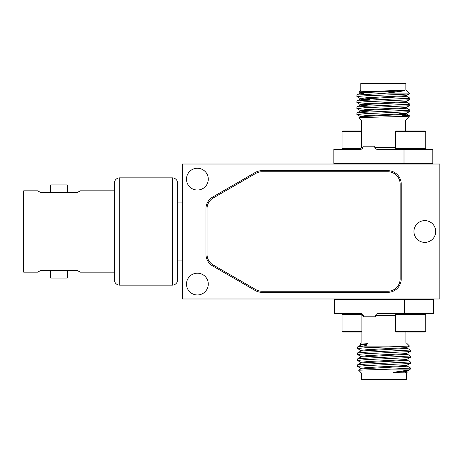 <?xml version="1.0" encoding="UTF-8"?>
<svg xmlns="http://www.w3.org/2000/svg" width="463" height="463" viewBox="0 0 463 463"><rect width="100%" height="100%" fill="white"/><g stroke="black" fill="none" stroke-linecap="round" stroke-linejoin="round"><path stroke-width="0.69" d="M439.85 298.982L182.364 298.982L182.364 164.018L439.85 164.018L439.85 298.982M197.383 190.033A10.892 10.892 0 0 1 186.491 179.146A10.892 10.892 0 0 1 197.383 168.254A10.892 10.892 0 0 1 208.275 179.146A10.892 10.892 0 0 1 197.383 190.033M197.383 294.96A10.892 10.892 0 0 1 186.491 284.068A10.892 10.892 0 0 1 197.383 273.182A10.892 10.892 0 0 1 208.275 284.068A10.892 10.892 0 0 1 197.383 294.96M424.831 242.392A10.892 10.892 0 0 1 413.939 231.5A10.892 10.892 0 0 1 424.831 220.608A10.892 10.892 0 0 1 435.718 231.5A10.892 10.892 0 0 1 424.831 242.392M212.673 197.059A13.41 13.41 0 0 0 205.966 208.668L205.966 254.332A13.41 13.41 0 0 0 212.673 265.941L255.263 290.532A13.41 13.41 0 0 0 261.971 292.332L387.815 292.332A13.41 13.41 0 0 0 401.224 278.923L401.224 184.077A13.41 13.41 0 0 0 387.815 170.668L261.971 170.668A13.41 13.41 0 0 0 255.263 172.468L212.673 197.059M207.036 254.332L207.036 208.668A12.339 12.339 0 0 1 213.206 197.985L255.802 173.394A12.339 12.339 0 0 1 261.971 171.744L387.815 171.744A12.339 12.339 0 0 1 400.154 184.077L400.154 278.923A12.339 12.339 0 0 1 387.815 291.256L261.971 291.256A12.339 12.339 0 0 1 255.802 289.606L213.206 265.015A12.339 12.339 0 0 1 207.036 254.332M407.029 365.973L410.282 367.859L409.431 368.16L391.93 369.109L410.334 369.109L409.489 369.908L393.255 372.356L406.3 371.5L409.489 369.908M360.718 368.988L360.718 368.282L367.512 367.524L406.3 365.538L410.282 363.484L365.214 365.654L357.471 366.407L360.775 368.345M360.718 363.027L360.718 362.321L367.512 361.562L406.3 359.577L410.282 357.523L365.214 359.693L357.471 360.445L360.775 362.384M360.718 357.071L360.718 356.36L367.512 355.607L406.3 353.616L410.282 351.562L365.214 353.732L357.471 354.484L360.775 356.423M360.718 351.11L360.718 350.398L367.512 349.646L406.3 347.655L409.477 346.069L365.214 347.771L357.471 348.523L360.775 350.462M360.718 345.149L360.718 344.437L367.466 343.685M388.006 346.868L357.945 346.868L366.164 345.525L367.483 343.662L360.202 344.142L360.775 344.501M360.202 344.142L361.371 342.973L406.433 342.973L409.477 346.069M407.029 348.089L410.282 349.976L410.282 351.562M407.029 354.05L410.282 355.937L410.282 357.523M407.029 360.011L410.282 361.898L410.282 363.484M391.93 369.109L358.622 370.203L360.781 368.953L406.3 366.285L407.087 366.042L407.087 365.336M358.622 370.203L361.371 373.01L406.433 373.01L407.313 372.136L393.255 372.356M410.334 361.956L365.214 364.184L357.529 364.879L357.471 366.407M410.334 355.995L365.214 358.223L357.529 358.918L357.471 360.445M410.334 350.034L365.214 352.262L357.529 352.956L357.471 354.484M357.945 346.868L357.471 347.053L357.471 348.523M357.529 346.995L360.781 345.109L366.922 344.46M357.529 352.956L360.781 351.07L406.3 348.402L407.087 348.164L407.087 347.453M357.529 358.918L360.781 357.031L406.3 354.363L407.087 354.126L407.087 353.414M357.529 364.879L360.781 362.992L406.3 360.324L407.087 360.087L407.087 359.375M405.374 372.356L407.087 372.003L407.087 371.291M361.371 373.01L361.371 379.446L406.433 379.446L406.433 373.01M363.652 316.79L375.331 316.79L375.331 315.72C376.072 314.157 377.171 313.439 378.63 313.573L433.403 313.573L433.403 299.625L334.402 299.625L334.402 313.573L360.347 313.573C361.806 313.439 362.905 314.157 363.652 315.72L363.652 316.79M404.575 313.573L404.575 299.625M361.91 332.029L342.765 332.029L342.03 331.601L342.03 314.313A0.741 0.741 0 0 1 342.765 313.573M342.03 331.601L361.91 331.601M351.932 299.625A7.796 1.586 180 0 1 349.739 298.982M364.358 298.982A7.796 1.586 180 0 1 362.164 299.625M359.71 298.982A7.796 1.586 180 0 1 357.048 299.081A7.796 1.586 180 0 1 354.386 298.982M425.781 331.601L425.04 332.029L396.478 332.029L395.738 331.601L425.781 331.601L425.781 314.313L395.738 314.313L396.478 313.573M414.356 299.625L417.013 298.982M419.142 298.982L418.425 299.625M412.163 298.982L409.309 299.625M408.198 298.982L405.096 299.625M403.14 299.625L402.741 298.982M403.487 298.982L403.03 299.081M360.202 98.532L356.95 96.645L356.95 95.06L376.008 93.891C389.591 92.895 399.106 91.813 404.54 90.644C398.631 91.286 377.588 91.877 366.933 92.496L360.202 93.179L363.802 93.769M406.514 95.517L406.514 96.229L405.721 96.466L360.202 99.14L369.763 100.101M406.514 101.478L406.514 102.19L405.721 102.427L366.933 104.412L360.202 105.101L369.763 106.062M406.514 107.439L406.514 108.151L405.721 108.388L366.933 110.373L360.202 111.062L369.763 112.023M399.719 113.354L404.737 113.724M406.514 113.4L406.514 114.112L405.721 114.349L366.933 116.335L360.202 117.017L362.946 117.544M402.017 115.229C408.071 115.518 410.542 115.819 409.437 116.132L405.86 120.027L360.799 120.027L358.709 117.886L365.573 117.452C378.931 117 406.908 116.549 409.437 116.132L409.703 115.924L406.45 114.037M369.734 115.449L357.801 114.714L356.898 114.471L356.95 112.943L364.641 112.249L408.858 110.263L409.703 109.962L406.45 108.082M369.734 109.488L357.801 108.753L356.898 108.51L356.95 106.982L364.641 106.287L408.858 104.302L409.703 104.001L406.45 102.12M369.734 103.527L357.801 102.792L356.898 102.549L356.95 101.021L364.641 100.326L408.858 98.341L409.703 98.04L406.45 96.159M376.008 93.891L408.511 93.891L409.581 93.711L405.86 89.99L360.799 89.99L358.981 91.859M358.964 91.824L392.068 90.644L404.54 90.644M356.898 96.588L364.641 95.835C377.495 95.187 403.464 94.545 408.511 93.891M356.898 102.549L364.641 101.796L408.858 99.811L409.755 99.568L409.755 98.104M356.898 108.51L364.641 107.757L408.858 105.772L409.755 105.529L409.755 104.065M356.898 114.471L364.641 113.719L408.858 111.733L409.755 111.49L409.755 110.02M409.437 116.132L402.017 116.132M409.709 111.548L405.721 113.603L366.933 115.594L360.145 116.346L360.145 117.093M361.916 116.705L370.811 117.295M409.709 105.587L405.721 107.642L366.933 109.633L360.145 110.385L360.145 111.132M409.709 99.626L405.721 101.681L366.933 103.671L360.145 104.424L360.145 105.17M409.564 93.746L405.721 95.719L366.933 97.71L360.145 98.463L360.145 99.209M361.916 98.822L363.802 98.984M376.031 99.643L378.659 99.748M392.068 90.644L366.933 91.749L360.145 92.502L360.145 93.248M405.86 89.99L405.86 83.554L360.799 83.554L360.799 89.99M363.073 146.21L363.073 147.28C362.332 148.843 361.227 149.561 359.768 149.427L333.829 149.427L333.829 163.375L404.002 163.375L404.002 149.427L378.057 149.427C376.598 149.561 375.499 148.843 374.752 147.28L374.752 146.21L363.073 146.21M363.802 98.648L363.802 99.643L369.52 99.643M404.002 163.375L432.83 163.375L432.83 149.427L404.002 149.427M342.765 149.427A0.741 0.741 0 0 1 342.03 148.687L342.03 131.399L342.765 130.971L361.331 130.971M361.331 131.399L342.03 131.399M347.927 164.018L347.939 163.375M362.164 163.375A7.796 1.586 0 0 1 364.358 164.018M349.739 164.018A7.796 1.586 0 0 1 351.932 163.375M354.386 164.018A7.796 1.586 0 0 1 357.048 163.919A7.796 1.586 0 0 1 359.71 164.018M395.738 131.399L396.478 130.971L425.04 130.971L425.781 131.399L395.738 131.399L395.738 148.687L425.781 148.687L425.04 149.427M414.356 163.375L417.013 164.018M419.142 164.018L418.425 163.375M405.096 163.375L408.198 164.018M403.14 163.375L403.03 163.919L403.487 164.018M403.03 163.919L402.741 164.018M37.526 190.837L40.761 192.446L50.617 192.446L50.617 184.94L67.349 184.94L67.349 192.446L77.205 192.446L40.761 192.446L37.526 190.837L23.792 190.837A0.642 0.642 0 0 0 23.15 191.479L23.15 271.521A0.642 0.642 0 0 0 23.792 272.163L37.526 272.163L40.761 270.554L50.617 270.554L50.617 278.06L67.349 278.06L67.349 270.554L77.205 270.554L40.761 270.554M79.497 191.329L80.44 190.837L114.344 190.837M114.344 272.163L80.44 272.163L77.205 270.554L80.44 272.163M38.47 271.671L37.526 272.163M80.44 190.837L77.205 192.446M119.709 177.856A5.365 5.365 0 0 0 114.344 183.221L114.344 279.779A5.365 5.365 0 0 0 119.709 285.144L119.709 177.856L172.277 177.856A5.365 5.365 0 0 1 177.642 183.221L177.642 279.779A5.365 5.365 0 0 1 172.277 285.144L119.709 285.144M177.642 260.895L182.364 260.895M182.364 202.105L177.642 202.105M363.652 315.72L361.91 315.72L361.91 342.973M395.738 315.72L375.331 315.72M361.383 314.313L342.03 314.313M361.331 120.027L361.331 147.28L363.073 147.28M374.752 147.28L395.738 147.28M342.03 148.687L360.81 148.687M23.792 190.837L23.792 272.163M172.277 285.144L172.277 177.856M410.334 369.109L410.334 367.917M405.895 332.029L405.895 342.973M361.91 315.72C361.777 314.423 361.059 313.711 359.763 313.573M401.82 298.982L401.82 299.625M365.984 298.982L365.984 299.625M347.823 299.625L347.823 299.295M425.781 314.313L425.04 313.573M395.738 331.601L395.738 314.313M360.202 93.179L356.95 95.06M360.202 99.14L356.95 101.021M360.202 105.101L356.95 106.982M360.202 111.062L356.95 112.943M360.202 117.017L358.709 117.886M358.981 91.865L360.202 92.571M356.95 102.607L360.202 104.488M356.95 108.568L360.202 110.449M356.95 114.529L360.202 116.41M405.322 130.971L405.322 120.027M363.802 94.406L363.802 92.687M361.331 147.28C361.198 148.577 360.486 149.289 359.19 149.427M401.242 164.018L401.242 163.375M365.411 164.018L365.411 163.375M347.823 163.375L347.823 163.705M425.781 131.399L425.781 148.687M395.738 148.687L396.478 149.427"/></g></svg>
